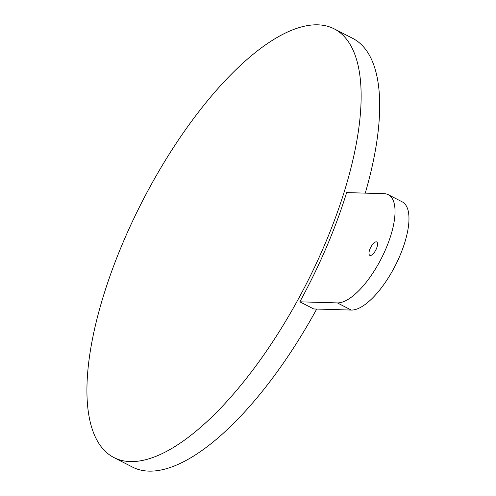 <?xml version="1.0" encoding="UTF-8"?>
<svg xmlns="http://www.w3.org/2000/svg" width="496" height="496" viewBox="0 0 496 496"><rect width="100%" height="100%" fill="white"/><g stroke="black" fill="none" stroke-linecap="round" stroke-linejoin="round"><path stroke-width="0.74" d="M299.832 301.816A240.988 91.834 117.2 0 0 326.418 247.299A240.988 91.834 117.2 0 0 346.642 192.591L384.164 193.682A60.245 22.959 117.2 0 1 388.263 194.692A60.245 22.959 117.2 0 1 383.575 253.921A60.245 22.959 117.2 0 1 337.354 302.907L299.832 301.816L313.77 308.971L351.292 310.062A60.245 22.959 117.2 0 0 397.513 261.076A60.245 22.959 117.2 0 0 402.2 201.847L388.263 194.692M376.396 248.75A7.533 2.871 117.2 0 1 369.83 255.359A7.533 2.871 117.2 0 1 370.14 248.57A7.533 2.871 117.2 0 1 376.706 241.961A7.533 2.871 117.2 0 1 376.396 248.75M123.975 240.287A240.988 91.834 117.2 0 1 334.044 28.787A240.988 91.834 117.2 0 1 324.093 246.109A240.988 91.834 117.2 0 1 114.024 457.61A240.988 91.834 117.2 0 1 123.975 240.287M316.696 309.058A240.988 91.834 117.2 0 1 132.606 467.145L114.024 457.61M334.044 28.787L352.625 38.322A240.988 91.834 117.2 0 1 365.248 193.136M337.354 302.907L351.292 310.062"/></g></svg>
